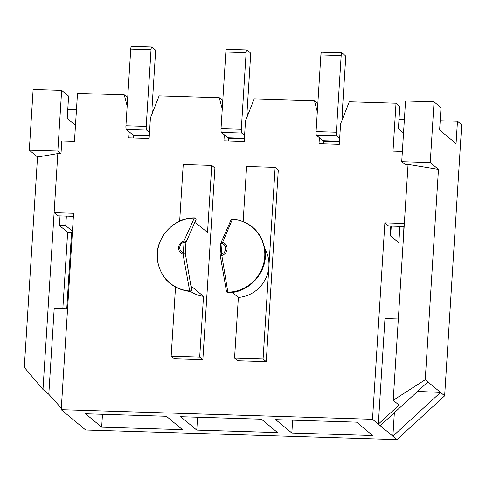 <?xml version="1.0" encoding="UTF-8"?>
<svg xmlns="http://www.w3.org/2000/svg" width="486" height="486" viewBox="0 0 486 486"><rect width="100%" height="100%" fill="white"/><g stroke="black" fill="none" stroke-linecap="round" stroke-linejoin="round"><path stroke-width="0.73" d="M243.152 221.482L246.609 166.485L275.137 167.366L263.078 358.996L234.556 358.115L238.371 297.432L232.235 292.341M264.846 248.686A32.562 31.493 129.7 0 1 268.904 266.377A32.562 31.493 129.7 0 1 238.371 297.432M175.507 287.196L171.163 356.159L199.691 357.04L203.506 296.357A32.562 31.493 129.7 0 1 190.494 291.4M401.722 161.674L404.887 164.292L408.058 164.396L393.217 400.282L399.03 405.111L378.333 424.126L396.983 439.611L444.647 395.823L461.7 124.799L457.466 121.281L456.056 143.643L439.617 129.999L441.021 107.643L434.065 101.866L430.25 162.549L401.722 161.674L405.543 100.991L434.065 101.866M430.25 162.549L438.469 169.371L408.058 164.396M404.145 226.506L388.666 226.026L384.869 222.88L372.513 419.303L378.333 424.126L384.973 318.573L398.332 318.986M394.353 412.729L392.876 436.197L440.541 392.415L425.238 379.712L438.469 169.371M399.875 226.373L398.854 242.526L398.405 242.514L390.185 235.692L390.793 226.093M222.254 108.992L219.326 97.771L159.11 95.912L150.411 118.043L149.129 138.486L128.845 137.86L129.221 131.846M219.326 97.771L222.782 100.632M67.572 308.78L54.213 308.367L48.807 394.304L42.987 389.48L24.3 367.343L37.531 157.002L57.828 153.588L60.999 153.685L61.801 140.91L74.48 141.298L77.493 93.391L124.246 94.837L127.697 97.698M372.513 419.303L61.224 409.698L85.694 430.007L396.983 439.611M275.137 167.366L278.296 169.991L266.243 361.62L237.715 360.74L234.556 358.115M171.163 356.159L174.328 358.783L202.85 359.664L214.909 168.035L211.744 165.41L183.222 164.529L179.656 221.179M127.168 106.063L124.246 94.837M57.828 153.588L54.116 212.674L73.58 213.275L61.224 409.698M404.34 223.481L384.869 222.88M402.372 151.419L393.01 151.128L396.023 103.22L399.82 106.367L398.411 128.729L403.532 132.97M319.387 137.714L319.01 143.722L339.295 144.348L340.583 123.912L349.276 101.781L396.023 103.22M317.309 111.823L314.412 100.705L317.832 103.542M224.301 134.78L223.925 140.794L244.209 141.42L245.497 120.978L254.19 98.846L314.412 100.705M180.628 416.715L261.45 419.211L277.579 432.589L196.757 430.098L180.628 416.715M275.714 419.649L356.536 422.146L372.659 435.523L291.837 433.032L275.714 419.649M85.548 413.78L166.37 416.277L182.493 429.654L101.671 427.164L85.548 413.78M60.033 215.887L59.426 225.486L65.768 225.68L66.369 216.082M60.999 153.685L57.84 151.061L61.655 90.378L68.611 96.149L67.208 118.505L75.482 125.376M37.531 157.002L29.312 150.18L57.84 151.061M72.371 232.454L67.651 232.308L59.426 225.486M72.45 231.227L65.768 225.68M403.921 226.5L403.532 236.275M67.651 232.308L62.846 308.634M61.315 408.179L48.807 394.304M398.854 242.526L390.185 235.692M390.635 235.704L391.242 226.105M404.37 119.647L398.994 119.477M29.312 150.18L33.133 89.497L61.655 90.378M444.647 395.823L440.541 392.415L417.547 391.418M76.478 109.526L67.785 109.259M457.466 121.281L440.201 120.753M380.228 425.706L427.893 381.917M393.217 400.282L425.238 379.712M73.392 216.3L57.907 215.82L54.116 212.674L42.987 389.48M71.57 232.43L66.77 308.756M191.569 290.014L191.812 286.649L203.506 296.357M202.85 359.664L199.691 357.04M195.858 222.831L207.528 232.478L211.744 165.41M195.828 222.77L196.034 219.526L185.931 242.557A1.622 1.403 -157.2 0 0 183.872 241.099L194.285 218.026A1.622 1.415 23.8 0 1 196.034 219.526L195.864 222.801M185.263 253.224L191.606 289.899A1.622 1.13 170.1 0 1 189.698 290.993L183.046 254.251A1.622 1.106 -9.4 0 0 185.263 253.224L185.931 242.557L184.036 242.247L183.362 252.908A5.644 5.461 129.7 0 1 184.036 242.247L183.872 241.099A6.962 6.731 -50.3 0 0 183.046 254.251A1.622 0.383 108.7 0 1 183.362 252.908L185.263 253.224M266.243 361.62L263.078 358.996M292.645 420.171L291.837 433.032M197.565 417.237L196.757 430.098M102.479 414.303L101.671 427.164M230.99 220.024A1.622 1.415 23.8 0 1 232.436 219.198L222.649 242.295A1.622 1.403 -157.2 0 0 220.796 243.541M220.796 243.632L222.066 243.419L221.397 254.087L220.128 254.3A1.622 1.106 -9.4 0 0 220.115 254.609A1.622 1.106 -9.4 0 0 221.823 255.448L227.849 292.171A1.622 1.13 170.1 0 1 226.458 291.302A1.622 1.622 0 0 0 228.08 292.645A1.622 0.316 -90.8 0 1 227.849 292.171A37.027 35.818 -50.3 0 0 264.742 256.754A37.027 35.818 -50.3 0 0 232.436 219.198A1.622 0.34 -85.6 0 1 232.606 219.034A1.622 1.622 0 0 0 231.002 219.994M343.049 117.618L342.618 117.26A3.238 0.656 91.8 0 1 342.187 113.542L345.601 59.243A3.238 0.656 91.8 0 0 345.169 55.526L342.004 52.901A3.238 0.656 91.8 0 0 341.907 52.859A3.238 0.656 91.8 0 0 341.172 55.568L336.348 132.222A3.238 0.656 91.8 0 0 336.78 135.94L339.671 138.34M321.72 52.275A3.238 0.656 91.8 0 0 321.623 52.233A3.238 0.656 91.8 0 0 320.888 54.942L316.064 131.597A3.238 0.656 91.8 0 0 316.495 135.315L322.99 140.703A3.238 0.656 91.8 0 1 323.257 141.292L323.889 143.874M152.883 111.75L152.476 111.416A3.238 0.656 91.8 0 1 152.045 107.698L155.465 53.399A3.238 0.656 91.8 0 0 155.034 49.681L151.869 47.057A3.238 0.656 91.8 0 0 151.772 47.014A3.238 0.656 91.8 0 0 151.037 49.73L146.213 126.384A3.238 0.656 91.8 0 0 146.644 130.102L149.506 132.471M131.584 46.431A3.238 0.656 91.8 0 0 131.487 46.389A3.238 0.656 91.8 0 0 130.752 49.104L125.929 125.759A3.238 0.656 91.8 0 0 126.36 129.476L132.854 134.859A3.238 0.656 91.8 0 1 133.121 135.454L133.741 138.006M247.969 114.684L247.562 114.35A3.238 0.656 91.8 0 1 247.131 110.632L250.545 56.333A3.238 0.656 91.8 0 0 250.114 52.616L246.955 49.991A3.238 0.656 91.8 0 0 246.852 49.949A3.238 0.656 91.8 0 0 246.123 52.664L241.299 129.312A3.238 0.656 91.8 0 0 241.73 133.036L244.586 135.406M226.67 49.365A3.238 0.656 91.8 0 0 226.567 49.323A3.238 0.656 91.8 0 0 225.838 52.038L221.015 128.687A3.238 0.656 91.8 0 0 221.446 132.411L227.934 137.793A3.238 0.656 91.8 0 1 228.201 138.389L228.827 140.94M191.812 286.649L191.636 289.954A1.622 1.622 0 0 1 189.898 291.466A1.622 0.34 94.4 0 1 189.698 290.993A37.027 35.818 -50.3 0 1 157.391 253.443A37.027 35.818 -50.3 0 1 194.285 218.026A1.622 0.316 89.2 0 1 194.424 217.856C172.822 217.424 153.807 239.604 157.525 260.921C161.158 278.77 171.953 288.945 189.898 291.466M222.066 243.419A5.644 5.461 129.7 0 1 221.397 254.087L221.823 255.448A6.962 6.731 -50.3 0 0 222.649 242.295A1.622 0.383 -71.3 0 0 222.066 243.419M336.348 132.222L316.064 131.597M341.172 55.568L320.888 54.942M336.78 135.94L316.495 135.315M339.489 141.213L322.99 140.703M339.453 141.797L323.257 141.292M146.213 126.384L125.929 125.759M151.037 49.73L130.752 49.104M146.644 130.102L126.36 129.476M149.324 135.369L132.854 134.859M149.287 135.952L133.121 135.454M241.299 129.312L221.015 128.687M246.123 52.664L225.838 52.038M241.73 133.036L221.446 132.411M244.403 138.303L227.934 137.793M244.367 138.887L228.201 138.389M196.065 219.575A1.622 1.622 0 0 0 194.424 217.856M228.08 292.645C249.676 293.076 268.697 270.89 264.979 249.573C261.34 231.731 250.551 221.549 232.606 219.034M230.972 220.043L220.857 243.097M226.44 291.284L220.091 254.603M220.893 243.055A1.622 1.622 0 0 0 220.766 243.583L220.097 254.245A1.622 1.622 0 0 0 220.115 254.609M341.907 52.859L321.623 52.233M151.772 47.014L131.487 46.389M246.852 49.949L226.567 49.323"/></g></svg>
